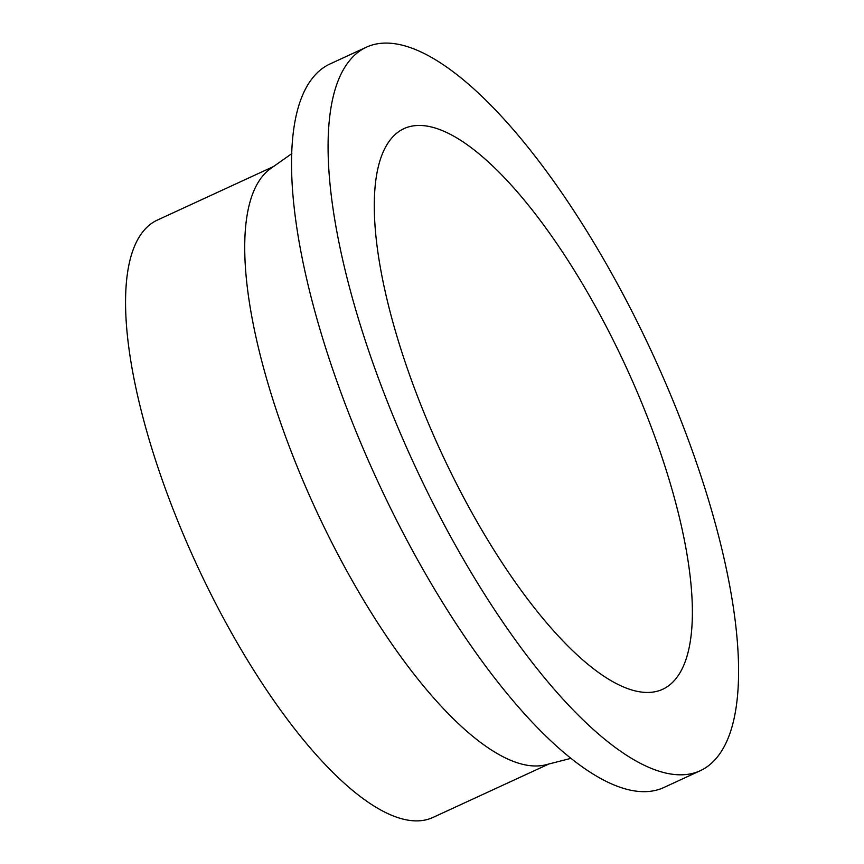<?xml version="1.0" encoding="UTF-8"?>
<svg xmlns="http://www.w3.org/2000/svg" width="864" height="864" viewBox="0 0 864 864"><rect width="100%" height="100%" fill="white"/><g stroke="black" fill="none" stroke-linecap="round" stroke-linejoin="round"><path stroke-width="1.3" d="M366.498 47.131L329.962 63.979A398.434 131.36 65.2 0 0 312.152 78.548A398.434 131.36 65.2 0 0 392.126 511.391A398.434 131.36 65.2 0 0 663.617 787.622L700.153 770.774A398.434 131.36 65.2 0 0 717.973 756.205A398.434 131.36 65.2 0 0 637.988 323.363A398.434 131.36 65.2 0 0 366.498 47.131A398.434 131.36 65.2 0 0 348.689 61.7A398.434 131.36 65.2 0 0 428.674 494.543A398.434 131.36 65.2 0 0 700.153 770.774M291.859 153.598L270.745 168.48A328.936 108.443 65.2 0 0 261.738 177.206A328.936 108.443 65.2 0 0 323.406 525.647A328.936 108.443 65.2 0 0 545.692 764.813L570.726 758.408M273.467 166.558L157.28 220.126A328.936 108.443 65.2 0 0 142.571 232.157A328.936 108.443 65.2 0 0 208.602 589.496A328.936 108.443 65.2 0 0 432.734 817.549L548.921 763.981M676.404 678.035A308.74 101.79 65.2 0 0 614.434 342.63A308.74 101.79 65.2 0 0 404.06 128.585A308.74 101.79 65.2 0 0 390.258 139.871A308.74 101.79 65.2 0 0 452.228 475.276A308.74 101.79 65.2 0 0 662.602 689.321A308.74 101.79 65.2 0 0 676.404 678.035"/></g></svg>
